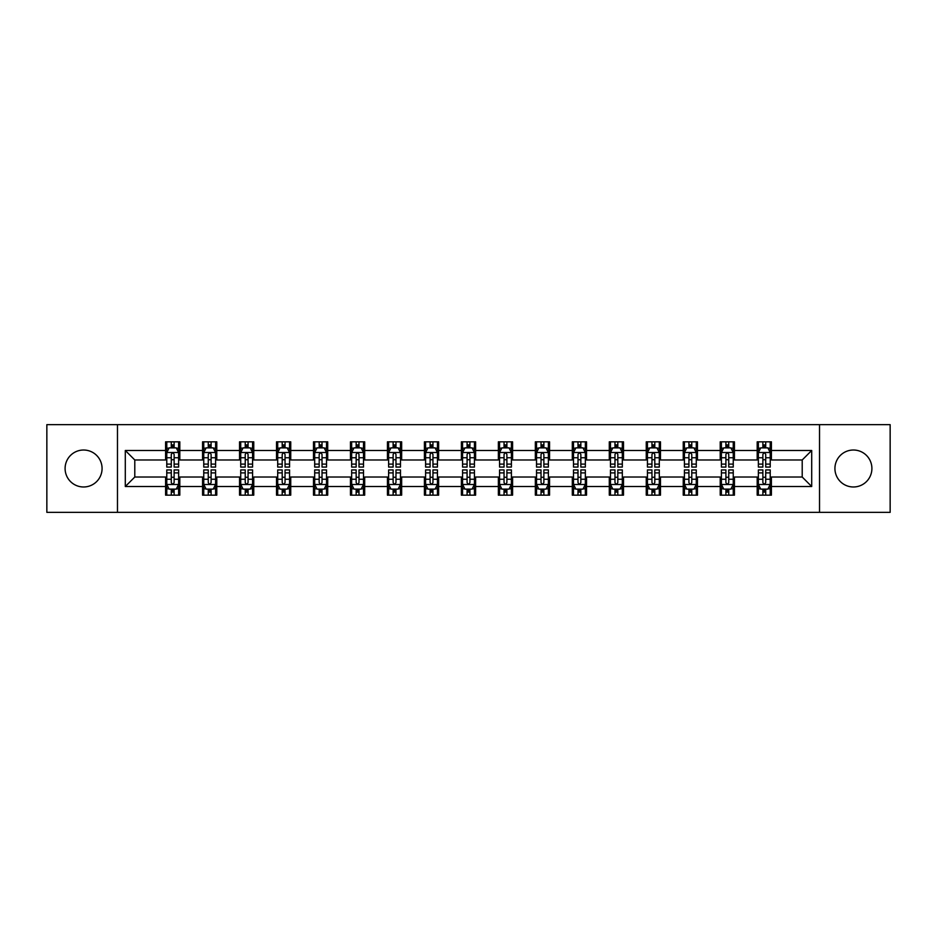 <?xml version="1.0" encoding="UTF-8"?>
<svg xmlns="http://www.w3.org/2000/svg" width="937" height="937" viewBox="0 0 937 937"><rect width="100%" height="100%" fill="white"/><g stroke="black" fill="none" stroke-linecap="round" stroke-linejoin="round"><path stroke-width="1.41" d="M853.408 450.018A18.482 18.482 0 0 0 834.926 468.5A18.482 18.482 0 0 0 853.408 486.982A18.482 18.482 0 0 0 871.902 468.5A18.482 18.482 0 0 0 853.408 450.018M83.592 450.018A18.482 18.482 0 0 0 65.098 468.5A18.482 18.482 0 0 0 83.592 486.982A18.482 18.482 0 0 0 102.074 468.5A18.482 18.482 0 0 0 83.592 450.018M819.524 512.352L890.15 512.352L890.15 424.648L819.524 424.648L819.524 512.352L117.476 512.352L117.476 424.648L46.85 424.648L46.85 512.352L117.476 512.352M819.524 424.648L117.476 424.648M771.409 450.486L771.409 441.831L757.19 441.831L757.19 450.486L734.432 450.486L734.432 441.831L720.213 441.831L720.213 450.486L697.456 450.486L697.456 441.831L683.237 441.831L683.237 450.486L660.48 450.486L660.48 441.831L646.261 441.831L646.261 450.486L623.503 450.486L623.503 441.831L609.284 441.831L609.284 450.486L586.539 450.486L586.539 441.831L572.308 441.831L572.308 450.486L549.562 450.486L549.562 441.831L535.343 441.831L535.343 450.486L512.586 450.486L512.586 441.831L498.367 441.831L498.367 450.486L475.609 450.486L475.609 441.831L461.391 441.831L461.391 450.486L438.633 450.486L438.633 441.831L424.414 441.831L424.414 450.486L401.657 450.486L401.657 441.831L387.438 441.831L387.438 450.486L364.692 450.486L364.692 441.831L350.461 441.831L350.461 450.486L327.716 450.486L327.716 441.831L313.497 441.831L313.497 450.486L290.739 450.486L290.739 441.831L276.52 441.831L276.52 450.486L253.763 450.486L253.763 441.831L239.544 441.831L239.544 450.486L216.787 450.486L216.787 441.831L202.568 441.831L202.568 450.486L179.81 450.486L179.81 441.831L165.591 441.831L165.591 450.486L125.3 450.486L125.3 486.514L134.787 477.027L165.591 477.027L165.591 495.169L179.81 495.169L179.81 477.027L202.568 477.027L202.568 495.169L216.787 495.169L216.787 477.027L239.544 477.027L239.544 495.169L253.763 495.169L253.763 477.027L276.52 477.027L276.52 495.169L290.739 495.169L290.739 477.027L313.497 477.027L313.497 495.169L327.716 495.169L327.716 477.027L350.461 477.027L350.461 495.169L364.692 495.169L364.692 477.027L387.438 477.027L387.438 495.169L401.657 495.169L401.657 477.027L424.414 477.027L424.414 495.169L438.633 495.169L438.633 477.027L461.391 477.027L461.391 495.169L475.609 495.169L475.609 477.027L498.367 477.027L498.367 495.169L512.586 495.169L512.586 477.027L535.343 477.027L535.343 495.169L549.562 495.169L549.562 477.027L572.308 477.027L572.308 495.169L586.539 495.169L586.539 477.027L609.284 477.027L609.284 495.169L623.503 495.169L623.503 477.027L646.261 477.027L646.261 495.169L660.48 495.169L660.48 477.027L683.237 477.027L683.237 495.169L697.456 495.169L697.456 477.027L720.213 477.027L720.213 495.169L734.432 495.169L734.432 477.027L757.19 477.027L757.19 495.169L771.409 495.169L771.409 477.027L802.213 477.027L802.213 459.973L771.409 459.973L771.409 450.486L811.7 450.486L811.7 486.514L771.409 486.514M757.19 486.514L734.432 486.514M720.213 486.514L697.456 486.514M683.237 486.514L660.48 486.514M646.261 486.514L623.503 486.514M609.284 486.514L586.539 486.514M572.308 486.514L549.562 486.514M535.343 486.514L512.586 486.514M498.367 486.514L475.609 486.514M461.391 486.514L438.633 486.514M424.414 486.514L401.657 486.514M387.438 486.514L364.692 486.514M350.461 486.514L327.716 486.514M313.497 486.514L290.739 486.514M276.52 486.514L253.763 486.514M239.544 486.514L216.787 486.514M202.568 486.514L179.81 486.514M165.591 486.514L125.3 486.514M757.19 450.486L757.19 459.973L734.432 459.973L734.432 450.486M720.213 450.486L720.213 459.973L697.456 459.973L697.456 450.486M683.237 450.486L683.237 459.973L660.48 459.973L660.48 450.486M646.261 450.486L646.261 459.973L623.503 459.973L623.503 450.486M609.284 450.486L609.284 459.973L586.539 459.973L586.539 450.486M572.308 450.486L572.308 459.973L549.562 459.973L549.562 450.486M535.343 450.486L535.343 459.973L512.586 459.973L512.586 450.486M498.367 450.486L498.367 459.973L475.609 459.973L475.609 450.486M461.391 450.486L461.391 459.973L438.633 459.973L438.633 450.486M424.414 450.486L424.414 459.973L401.657 459.973L401.657 450.486M387.438 450.486L387.438 459.973L364.692 459.973L364.692 450.486M350.461 450.486L350.461 459.973L327.716 459.973L327.716 450.486M313.497 450.486L313.497 459.973L290.739 459.973L290.739 450.486M276.52 450.486L276.52 459.973L253.763 459.973L253.763 450.486M239.544 450.486L239.544 459.973L216.787 459.973L216.787 450.486M202.568 450.486L202.568 459.973L179.81 459.973L179.81 450.486M165.591 450.486L165.591 459.973L134.787 459.973L125.3 450.486M134.787 459.973L134.787 477.027M811.7 486.514L802.213 477.027M802.213 459.973L811.7 450.486M165.591 447.757L166.774 447.757M171.284 447.757L174.13 447.757M178.627 447.757L179.81 447.757M165.591 459.727L166.774 459.727M171.284 459.727L174.13 459.727M178.627 459.727L179.81 459.727M165.591 477.273L166.774 477.273M171.284 477.273L174.13 477.273M178.627 477.273L179.81 477.273M165.591 489.243L166.774 489.243M171.284 489.243L174.13 489.243M178.627 489.243L179.81 489.243M202.568 477.273L203.751 477.273M208.26 477.273L211.106 477.273M215.604 477.273L216.787 477.273M202.568 489.243L203.751 489.243M208.26 489.243L211.106 489.243M215.604 489.243L216.787 489.243M202.568 447.757L203.751 447.757M208.26 447.757L211.106 447.757M215.604 447.757L216.787 447.757M202.568 459.727L203.751 459.727M208.26 459.727L211.106 459.727M215.604 459.727L216.787 459.727M239.544 477.273L240.727 477.273M245.236 477.273L248.071 477.273M252.58 477.273L253.763 477.273M239.544 489.243L240.727 489.243M245.236 489.243L248.071 489.243M252.58 489.243L253.763 489.243M239.544 447.757L240.727 447.757M245.236 447.757L248.071 447.757M252.58 447.757L253.763 447.757M239.544 459.727L240.727 459.727M245.236 459.727L248.071 459.727M252.58 459.727L253.763 459.727M276.52 477.273L277.703 477.273M282.201 477.273L285.047 477.273M289.556 477.273L290.739 477.273M276.52 489.243L277.703 489.243M282.201 489.243L285.047 489.243M289.556 489.243L290.739 489.243M276.52 447.757L277.703 447.757M282.201 447.757L285.047 447.757M289.556 447.757L290.739 447.757M276.52 459.727L277.703 459.727M282.201 459.727L285.047 459.727M289.556 459.727L290.739 459.727M313.497 477.273L314.68 477.273M319.177 477.273L322.023 477.273M326.533 477.273L327.716 477.273M313.497 489.243L314.68 489.243M319.177 489.243L322.023 489.243M326.533 489.243L327.716 489.243M313.497 447.757L314.68 447.757M319.177 447.757L322.023 447.757M326.533 447.757L327.716 447.757M313.497 459.727L314.68 459.727M319.177 459.727L322.023 459.727M326.533 459.727L327.716 459.727M350.461 477.273L351.656 477.273M356.154 477.273L359 477.273M363.497 477.273L364.692 477.273M350.461 489.243L351.656 489.243M356.154 489.243L359 489.243M363.497 489.243L364.692 489.243M350.461 447.757L351.656 447.757M356.154 447.757L359 447.757M363.497 447.757L364.692 447.757M350.461 459.727L351.656 459.727M356.154 459.727L359 459.727M363.497 459.727L364.692 459.727M387.438 477.273L388.621 477.273M393.13 477.273L395.976 477.273M400.474 477.273L401.657 477.273M387.438 489.243L388.621 489.243M393.13 489.243L395.976 489.243M400.474 489.243L401.657 489.243M387.438 447.757L388.621 447.757M393.13 447.757L395.976 447.757M400.474 447.757L401.657 447.757M387.438 459.727L388.621 459.727M393.13 459.727L395.976 459.727M400.474 459.727L401.657 459.727M424.414 477.273L425.597 477.273M430.106 477.273L432.953 477.273M437.45 477.273L438.633 477.273M424.414 489.243L425.597 489.243M430.106 489.243L432.953 489.243M437.45 489.243L438.633 489.243M424.414 447.757L425.597 447.757M430.106 447.757L432.953 447.757M437.45 447.757L438.633 447.757M424.414 459.727L425.597 459.727M430.106 459.727L432.953 459.727M437.45 459.727L438.633 459.727M461.391 477.273L462.573 477.273M467.083 477.273L469.917 477.273M474.427 477.273L475.609 477.273M461.391 489.243L462.573 489.243M467.083 489.243L469.917 489.243M474.427 489.243L475.609 489.243M461.391 447.757L462.573 447.757M467.083 447.757L469.917 447.757M474.427 447.757L475.609 447.757M461.391 459.727L462.573 459.727M467.083 459.727L469.917 459.727M474.427 459.727L475.609 459.727M498.367 477.273L499.55 477.273M504.047 477.273L506.894 477.273M511.403 477.273L512.586 477.273M498.367 489.243L499.55 489.243M504.047 489.243L506.894 489.243M511.403 489.243L512.586 489.243M498.367 447.757L499.55 447.757M504.047 447.757L506.894 447.757M511.403 447.757L512.586 447.757M498.367 459.727L499.55 459.727M504.047 459.727L506.894 459.727M511.403 459.727L512.586 459.727M535.343 477.273L536.526 477.273M541.024 477.273L543.87 477.273M548.379 477.273L549.562 477.273M535.343 489.243L536.526 489.243M541.024 489.243L543.87 489.243M548.379 489.243L549.562 489.243M535.343 447.757L536.526 447.757M541.024 447.757L543.87 447.757M548.379 447.757L549.562 447.757M535.343 459.727L536.526 459.727M541.024 459.727L543.87 459.727M548.379 459.727L549.562 459.727M572.308 477.273L573.503 477.273M578 477.273L580.846 477.273M585.344 477.273L586.539 477.273M572.308 489.243L573.503 489.243M578 489.243L580.846 489.243M585.344 489.243L586.539 489.243M572.308 447.757L573.503 447.757M578 447.757L580.846 447.757M585.344 447.757L586.539 447.757M572.308 459.727L573.503 459.727M578 459.727L580.846 459.727M585.344 459.727L586.539 459.727M609.284 477.273L610.467 477.273M614.977 477.273L617.823 477.273M622.32 477.273L623.503 477.273M609.284 489.243L610.467 489.243M614.977 489.243L617.823 489.243M622.32 489.243L623.503 489.243M609.284 447.757L610.467 447.757M614.977 447.757L617.823 447.757M622.32 447.757L623.503 447.757M609.284 459.727L610.467 459.727M614.977 459.727L617.823 459.727M622.32 459.727L623.503 459.727M646.261 477.273L647.444 477.273M651.953 477.273L654.799 477.273M659.297 477.273L660.48 477.273M646.261 489.243L647.444 489.243M651.953 489.243L654.799 489.243M659.297 489.243L660.48 489.243M646.261 447.757L647.444 447.757M651.953 447.757L654.799 447.757M659.297 447.757L660.48 447.757M646.261 459.727L647.444 459.727M651.953 459.727L654.799 459.727M659.297 459.727L660.48 459.727M683.237 477.273L684.42 477.273M688.929 477.273L691.764 477.273M696.273 477.273L697.456 477.273M683.237 489.243L684.42 489.243M688.929 489.243L691.764 489.243M696.273 489.243L697.456 489.243M683.237 447.757L684.42 447.757M688.929 447.757L691.764 447.757M696.273 447.757L697.456 447.757M683.237 459.727L684.42 459.727M688.929 459.727L691.764 459.727M696.273 459.727L697.456 459.727M720.213 477.273L721.396 477.273M725.894 477.273L728.74 477.273M733.249 477.273L734.432 477.273M720.213 489.243L721.396 489.243M725.894 489.243L728.74 489.243M733.249 489.243L734.432 489.243M720.213 447.757L721.396 447.757M725.894 447.757L728.74 447.757M733.249 447.757L734.432 447.757M720.213 459.727L721.396 459.727M725.894 459.727L728.74 459.727M733.249 459.727L734.432 459.727M757.19 477.273L758.373 477.273M762.87 477.273L765.716 477.273M770.226 477.273L771.409 477.273M757.19 489.243L758.373 489.243M762.87 489.243L765.716 489.243M770.226 489.243L771.409 489.243M757.19 447.757L758.373 447.757M762.87 447.757L765.716 447.757M770.226 447.757L771.409 447.757M757.19 459.727L758.373 459.727M762.87 459.727L765.716 459.727M770.226 459.727L771.409 459.727M174.13 444.923L171.284 444.923M178.627 464.108L174.13 464.108L174.13 467.083L178.627 467.083L178.627 452.618L176.261 447.874L169.152 447.874L166.774 452.618L166.774 467.083L171.284 467.083L171.284 464.108L166.774 464.108M166.774 452.618L166.774 441.831M178.627 452.618L178.627 441.831M171.284 447.874L171.284 441.831M174.13 441.831L174.13 447.874M174.13 464.108L174.13 454.398C173.181 452.571 172.232 452.571 171.284 454.398L171.284 464.108M171.284 492.077L174.13 492.077M166.774 472.892L171.284 472.892L171.284 469.917L166.774 469.917L166.774 484.382L169.152 489.126L176.261 489.126L178.627 484.382L178.627 469.917L174.13 469.917L174.13 472.892L178.627 472.892M178.627 484.382L178.627 495.169M166.774 484.382L166.774 495.169M174.13 489.126L174.13 495.169M171.284 495.169L171.284 489.126M171.284 472.892L171.284 482.602C172.232 484.429 173.181 484.429 174.13 482.602L174.13 472.892M211.106 444.923L208.26 444.923M215.604 464.108L211.106 464.108L211.106 467.083L215.604 467.083L215.604 452.618L213.238 447.874L206.128 447.874L203.751 452.618L203.751 467.083L208.26 467.083L208.26 464.108L203.751 464.108M203.751 452.618L203.751 441.831M215.604 452.618L215.604 441.831M208.26 447.874L208.26 441.831M211.106 441.831L211.106 447.874M211.106 464.108L211.106 454.398C210.157 452.571 209.209 452.571 208.26 454.398L208.26 464.108M248.071 444.923L245.236 444.923M252.58 464.108L248.071 464.108L248.071 467.083L252.58 467.083L252.58 452.618L250.214 447.874L243.093 447.874L240.727 452.618L240.727 467.083L245.236 467.083L245.236 464.108L240.727 464.108M240.727 452.618L240.727 441.831M252.58 452.618L252.58 441.831M245.236 447.874L245.236 441.831M248.071 441.831L248.071 447.874M248.071 464.108L248.071 454.398C247.134 452.571 246.185 452.571 245.236 454.398L245.236 464.108M208.26 492.077L211.106 492.077M203.751 472.892L208.26 472.892L208.26 469.917L203.751 469.917L203.751 484.382L206.128 489.126L213.238 489.126L215.604 484.382L215.604 469.917L211.106 469.917L211.106 472.892L215.604 472.892M215.604 484.382L215.604 495.169M203.751 484.382L203.751 495.169M211.106 489.126L211.106 495.169M208.26 495.169L208.26 489.126M208.26 472.892L208.26 482.602C209.209 484.429 210.157 484.429 211.106 482.602L211.106 472.892M245.236 492.077L248.071 492.077M240.727 472.892L245.236 472.892L245.236 469.917L240.727 469.917L240.727 484.382L243.093 489.126L250.214 489.126L252.58 484.382L252.58 469.917L248.071 469.917L248.071 472.892L252.58 472.892M252.58 484.382L252.58 495.169M240.727 484.382L240.727 495.169M248.071 489.126L248.071 495.169M245.236 495.169L245.236 489.126M245.236 472.892L245.236 482.602C246.173 484.429 247.122 484.429 248.071 482.602L248.071 472.892M285.047 444.923L282.201 444.923M289.556 464.108L285.047 464.108L285.047 467.083L289.556 467.083L289.556 452.618L287.179 447.874L280.069 447.874L277.703 452.618L277.703 467.083L282.201 467.083L282.201 464.108L277.703 464.108M277.703 452.618L277.703 441.831M289.556 452.618L289.556 441.831M282.201 447.874L282.201 441.831M285.047 441.831L285.047 447.874M285.047 464.108L285.047 454.398C284.098 452.571 283.15 452.571 282.201 454.398L282.201 464.108M322.023 444.923L319.177 444.923M326.533 464.108L322.023 464.108L322.023 467.083L326.533 467.083L326.533 452.618L324.155 447.874L317.046 447.874L314.68 452.618L314.68 467.083L319.177 467.083L319.177 464.108L314.68 464.108M314.68 452.618L314.68 441.831M326.533 452.618L326.533 441.831M319.177 447.874L319.177 441.831M322.023 441.831L322.023 447.874M322.023 464.108L322.023 454.398C321.075 452.571 320.126 452.571 319.177 454.398L319.177 464.108M359 444.923L356.154 444.923M363.497 464.108L359 464.108L359 467.083L363.497 467.083L363.497 452.618L361.132 447.874L354.022 447.874L351.656 452.618L351.656 467.083L356.154 467.083L356.154 464.108L351.656 464.108M351.656 452.618L351.656 441.831M363.497 452.618L363.497 441.831M356.154 447.874L356.154 441.831M359 441.831L359 447.874M359 464.108L359 454.398C358.051 452.571 357.102 452.571 356.154 454.398L356.154 464.108M282.201 492.077L285.047 492.077M277.703 472.892L282.201 472.892L282.201 469.917L277.703 469.917L277.703 484.382L280.069 489.126L287.179 489.126L289.556 484.382L289.556 469.917L285.047 469.917L285.047 472.892L289.556 472.892M289.556 484.382L289.556 495.169M277.703 484.382L277.703 495.169M285.047 489.126L285.047 495.169M282.201 495.169L282.201 489.126M282.201 472.892L282.201 482.602C283.15 484.429 284.098 484.429 285.047 482.602L285.047 472.892M319.177 492.077L322.023 492.077M314.68 472.892L319.177 472.892L319.177 469.917L314.68 469.917L314.68 484.382L317.046 489.126L324.155 489.126L326.533 484.382L326.533 469.917L322.023 469.917L322.023 472.892L326.533 472.892M326.533 484.382L326.533 495.169M314.68 484.382L314.68 495.169M322.023 489.126L322.023 495.169M319.177 495.169L319.177 489.126M319.177 472.892L319.177 482.602C320.126 484.429 321.075 484.429 322.023 482.602L322.023 472.892M356.154 492.077L359 492.077M351.656 472.892L356.154 472.892L356.154 469.917L351.656 469.917L351.656 484.382L354.022 489.126L361.132 489.126L363.497 484.382L363.497 469.917L359 469.917L359 472.892L363.497 472.892M363.497 484.382L363.497 495.169M351.656 484.382L351.656 495.169M359 489.126L359 495.169M356.154 495.169L356.154 489.126M356.154 472.892L356.154 482.602C357.102 484.429 358.051 484.429 359 482.602L359 472.892M395.976 444.923L393.13 444.923M400.474 464.108L395.976 464.108L395.976 467.083L400.474 467.083L400.474 452.618L398.108 447.874L390.998 447.874L388.621 452.618L388.621 467.083L393.13 467.083L393.13 464.108L388.621 464.108M388.621 452.618L388.621 441.831M400.474 452.618L400.474 441.831M393.13 447.874L393.13 441.831M395.976 441.831L395.976 447.874M395.976 464.108L395.976 454.398C395.027 452.571 394.079 452.571 393.13 454.398L393.13 464.108M393.13 492.077L395.976 492.077M388.621 472.892L393.13 472.892L393.13 469.917L388.621 469.917L388.621 484.382L390.998 489.126L398.108 489.126L400.474 484.382L400.474 469.917L395.976 469.917L395.976 472.892L400.474 472.892M400.474 484.382L400.474 495.169M388.621 484.382L388.621 495.169M395.976 489.126L395.976 495.169M393.13 495.169L393.13 489.126M393.13 472.892L393.13 482.602C394.079 484.429 395.027 484.429 395.976 482.602L395.976 472.892M432.953 444.923L430.106 444.923M437.45 464.108L432.953 464.108L432.953 467.083L437.45 467.083L437.45 452.618L435.084 447.874L427.975 447.874L425.597 452.618L425.597 467.083L430.106 467.083L430.106 464.108L425.597 464.108M425.597 452.618L425.597 441.831M437.45 452.618L437.45 441.831M430.106 447.874L430.106 441.831M432.953 441.831L432.953 447.874M432.953 464.108L432.953 454.398C432.004 452.571 431.055 452.571 430.106 454.398L430.106 464.108M430.106 492.077L432.953 492.077M425.597 472.892L430.106 472.892L430.106 469.917L425.597 469.917L425.597 484.382L427.975 489.126L435.084 489.126L437.45 484.382L437.45 469.917L432.953 469.917L432.953 472.892L437.45 472.892M437.45 484.382L437.45 495.169M425.597 484.382L425.597 495.169M432.953 489.126L432.953 495.169M430.106 495.169L430.106 489.126M430.106 472.892L430.106 482.602C431.055 484.429 432.004 484.429 432.953 482.602L432.953 472.892M469.917 444.923L467.083 444.923M474.427 464.108L469.917 464.108L469.917 467.083L474.427 467.083L474.427 452.618L472.061 447.874L464.939 447.874L462.573 452.618L462.573 467.083L467.083 467.083L467.083 464.108L462.573 464.108M462.573 452.618L462.573 441.831M474.427 452.618L474.427 441.831M467.083 447.874L467.083 441.831M469.917 441.831L469.917 447.874M469.917 464.108L469.917 454.398C468.98 452.571 468.031 452.571 467.083 454.398L467.083 464.108M467.083 492.077L469.917 492.077M462.573 472.892L467.083 472.892L467.083 469.917L462.573 469.917L462.573 484.382L464.939 489.126L472.061 489.126L474.427 484.382L474.427 469.917L469.917 469.917L469.917 472.892L474.427 472.892M474.427 484.382L474.427 495.169M462.573 484.382L462.573 495.169M469.917 489.126L469.917 495.169M467.083 495.169L467.083 489.126M467.083 472.892L467.083 482.602C468.02 484.429 468.968 484.429 469.917 482.602L469.917 472.892M506.894 444.923L504.047 444.923M511.403 464.108L506.894 464.108L506.894 467.083L511.403 467.083L511.403 452.618L509.025 447.874L501.916 447.874L499.55 452.618L499.55 467.083L504.047 467.083L504.047 464.108L499.55 464.108M499.55 452.618L499.55 441.831M511.403 452.618L511.403 441.831M504.047 447.874L504.047 441.831M506.894 441.831L506.894 447.874M506.894 464.108L506.894 454.398C505.945 452.571 504.996 452.571 504.047 454.398L504.047 464.108M504.047 492.077L506.894 492.077M499.55 472.892L504.047 472.892L504.047 469.917L499.55 469.917L499.55 484.382L501.916 489.126L509.025 489.126L511.403 484.382L511.403 469.917L506.894 469.917L506.894 472.892L511.403 472.892M511.403 484.382L511.403 495.169M499.55 484.382L499.55 495.169M506.894 489.126L506.894 495.169M504.047 495.169L504.047 489.126M504.047 472.892L504.047 482.602C504.996 484.429 505.945 484.429 506.894 482.602L506.894 472.892M543.87 444.923L541.024 444.923M548.379 464.108L543.87 464.108L543.87 467.083L548.379 467.083L548.379 452.618L546.002 447.874L538.892 447.874L536.526 452.618L536.526 467.083L541.024 467.083L541.024 464.108L536.526 464.108M536.526 452.618L536.526 441.831M548.379 452.618L548.379 441.831M541.024 447.874L541.024 441.831M543.87 441.831L543.87 447.874M543.87 464.108L543.87 454.398C542.921 452.571 541.973 452.571 541.024 454.398L541.024 464.108M541.024 492.077L543.87 492.077M536.526 472.892L541.024 472.892L541.024 469.917L536.526 469.917L536.526 484.382L538.892 489.126L546.002 489.126L548.379 484.382L548.379 469.917L543.87 469.917L543.87 472.892L548.379 472.892M548.379 484.382L548.379 495.169M536.526 484.382L536.526 495.169M543.87 489.126L543.87 495.169M541.024 495.169L541.024 489.126M541.024 472.892L541.024 482.602C541.973 484.429 542.921 484.429 543.87 482.602L543.87 472.892M580.846 444.923L578 444.923M585.344 464.108L580.846 464.108L580.846 467.083L585.344 467.083L585.344 452.618L582.978 447.874L575.868 447.874L573.503 452.618L573.503 467.083L578 467.083L578 464.108L573.503 464.108M573.503 452.618L573.503 441.831M585.344 452.618L585.344 441.831M578 447.874L578 441.831M580.846 441.831L580.846 447.874M580.846 464.108L580.846 454.398C579.898 452.571 578.949 452.571 578 454.398L578 464.108M578 492.077L580.846 492.077M573.503 472.892L578 472.892L578 469.917L573.503 469.917L573.503 484.382L575.868 489.126L582.978 489.126L585.344 484.382L585.344 469.917L580.846 469.917L580.846 472.892L585.344 472.892M585.344 484.382L585.344 495.169M573.503 484.382L573.503 495.169M580.846 489.126L580.846 495.169M578 495.169L578 489.126M578 472.892L578 482.602C578.949 484.429 579.898 484.429 580.846 482.602L580.846 472.892M617.823 444.923L614.977 444.923M622.32 464.108L617.823 464.108L617.823 467.083L622.32 467.083L622.32 452.618L619.954 447.874L612.845 447.874L610.467 452.618L610.467 467.083L614.977 467.083L614.977 464.108L610.467 464.108M610.467 452.618L610.467 441.831M622.32 452.618L622.32 441.831M614.977 447.874L614.977 441.831M617.823 441.831L617.823 447.874M617.823 464.108L617.823 454.398C616.874 452.571 615.925 452.571 614.977 454.398L614.977 464.108M614.977 492.077L617.823 492.077M610.467 472.892L614.977 472.892L614.977 469.917L610.467 469.917L610.467 484.382L612.845 489.126L619.954 489.126L622.32 484.382L622.32 469.917L617.823 469.917L617.823 472.892L622.32 472.892M622.32 484.382L622.32 495.169M610.467 484.382L610.467 495.169M617.823 489.126L617.823 495.169M614.977 495.169L614.977 489.126M614.977 472.892L614.977 482.602C615.925 484.429 616.874 484.429 617.823 482.602L617.823 472.892M654.799 444.923L651.953 444.923M659.297 464.108L654.799 464.108L654.799 467.083L659.297 467.083L659.297 452.618L656.931 447.874L649.821 447.874L647.444 452.618L647.444 467.083L651.953 467.083L651.953 464.108L647.444 464.108M647.444 452.618L647.444 441.831M659.297 452.618L659.297 441.831M651.953 447.874L651.953 441.831M654.799 441.831L654.799 447.874M654.799 464.108L654.799 454.398C653.85 452.571 652.902 452.571 651.953 454.398L651.953 464.108M651.953 492.077L654.799 492.077M647.444 472.892L651.953 472.892L651.953 469.917L647.444 469.917L647.444 484.382L649.821 489.126L656.931 489.126L659.297 484.382L659.297 469.917L654.799 469.917L654.799 472.892L659.297 472.892M659.297 484.382L659.297 495.169M647.444 484.382L647.444 495.169M654.799 489.126L654.799 495.169M651.953 495.169L651.953 489.126M651.953 472.892L651.953 482.602C652.902 484.429 653.85 484.429 654.799 482.602L654.799 472.892M691.764 444.923L688.929 444.923M696.273 464.108L691.764 464.108L691.764 467.083L696.273 467.083L696.273 452.618L693.907 447.874L686.786 447.874L684.42 452.618L684.42 467.083L688.929 467.083L688.929 464.108L684.42 464.108M684.42 452.618L684.42 441.831M696.273 452.618L696.273 441.831M688.929 447.874L688.929 441.831M691.764 441.831L691.764 447.874M691.764 464.108L691.764 454.398C690.827 452.571 689.878 452.571 688.929 454.398L688.929 464.108M688.929 492.077L691.764 492.077M684.42 472.892L688.929 472.892L688.929 469.917L684.42 469.917L684.42 484.382L686.786 489.126L693.907 489.126L696.273 484.382L696.273 469.917L691.764 469.917L691.764 472.892L696.273 472.892M696.273 484.382L696.273 495.169M684.42 484.382L684.42 495.169M691.764 489.126L691.764 495.169M688.929 495.169L688.929 489.126M688.929 472.892L688.929 482.602C689.866 484.429 690.815 484.429 691.764 482.602L691.764 472.892M728.74 444.923L725.894 444.923M733.249 464.108L728.74 464.108L728.74 467.083L733.249 467.083L733.249 452.618L730.872 447.874L723.762 447.874L721.396 452.618L721.396 467.083L725.894 467.083L725.894 464.108L721.396 464.108M721.396 452.618L721.396 441.831M733.249 452.618L733.249 441.831M725.894 447.874L725.894 441.831M728.74 441.831L728.74 447.874M728.74 464.108L728.74 454.398C727.791 452.571 726.843 452.571 725.894 454.398L725.894 464.108M725.894 492.077L728.74 492.077M721.396 472.892L725.894 472.892L725.894 469.917L721.396 469.917L721.396 484.382L723.762 489.126L730.872 489.126L733.249 484.382L733.249 469.917L728.74 469.917L728.74 472.892L733.249 472.892M733.249 484.382L733.249 495.169M721.396 484.382L721.396 495.169M728.74 489.126L728.74 495.169M725.894 495.169L725.894 489.126M725.894 472.892L725.894 482.602C726.843 484.429 727.791 484.429 728.74 482.602L728.74 472.892M765.716 444.923L762.87 444.923M770.226 464.108L765.716 464.108L765.716 467.083L770.226 467.083L770.226 452.618L767.848 447.874L760.739 447.874L758.373 452.618L758.373 467.083L762.87 467.083L762.87 464.108L758.373 464.108M758.373 452.618L758.373 441.831M770.226 452.618L770.226 441.831M762.87 447.874L762.87 441.831M765.716 441.831L765.716 447.874M765.716 464.108L765.716 454.398C764.768 452.571 763.819 452.571 762.87 454.398L762.87 464.108M762.87 492.077L765.716 492.077M758.373 472.892L762.87 472.892L762.87 469.917L758.373 469.917L758.373 484.382L760.739 489.126L767.848 489.126L770.226 484.382L770.226 469.917L765.716 469.917L765.716 472.892L770.226 472.892M770.226 484.382L770.226 495.169M758.373 484.382L758.373 495.169M765.716 489.126L765.716 495.169M762.87 495.169L762.87 489.126M762.87 472.892L762.87 482.602C763.819 484.429 764.768 484.429 765.716 482.602L765.716 472.892M178.569 452.501L166.845 452.501M166.774 448.167L169.011 448.167M176.402 448.167L178.627 448.167M171.284 457.748L166.774 457.748M178.627 457.748L174.13 457.748M174.13 446.422L171.284 446.422M166.845 484.499L178.569 484.499M178.627 488.833L176.402 488.833M169.011 488.833L166.774 488.833M174.13 479.252L178.627 479.252M166.774 479.252L171.284 479.252M171.284 490.578L174.13 490.578M215.545 452.501L203.809 452.501M203.751 448.167L205.988 448.167M213.378 448.167L215.604 448.167M208.26 457.748L203.751 457.748M215.604 457.748L211.106 457.748M211.106 446.422L208.26 446.422M252.521 452.501L240.786 452.501M240.727 448.167L242.952 448.167M250.355 448.167L252.58 448.167M245.236 457.748L240.727 457.748M252.58 457.748L248.071 457.748M248.071 446.422L245.236 446.422M203.809 484.499L215.545 484.499M215.604 488.833L213.378 488.833M205.988 488.833L203.751 488.833M211.106 479.252L215.604 479.252M203.751 479.252L208.26 479.252M208.26 490.578L211.106 490.578M240.786 484.499L252.521 484.499M252.58 488.833L250.355 488.833M242.952 488.833L240.727 488.833M248.071 479.252L252.58 479.252M240.727 479.252L245.236 479.252M245.236 490.578L248.071 490.578M289.498 452.501L277.762 452.501M277.703 448.167L279.929 448.167M287.331 448.167L289.556 448.167M282.201 457.748L277.703 457.748M289.556 457.748L285.047 457.748M285.047 446.422L282.201 446.422M326.474 452.501L314.738 452.501M314.68 448.167L316.905 448.167M324.296 448.167L326.533 448.167M319.177 457.748L314.68 457.748M326.533 457.748L322.023 457.748M322.023 446.422L319.177 446.422M363.439 452.501L351.715 452.501M351.656 448.167L353.881 448.167M361.272 448.167L363.497 448.167M356.154 457.748L351.656 457.748M363.497 457.748L359 457.748M359 446.422L356.154 446.422M277.762 484.499L289.498 484.499M289.556 488.833L287.331 488.833M279.929 488.833L277.703 488.833M285.047 479.252L289.556 479.252M277.703 479.252L282.201 479.252M282.201 490.578L285.047 490.578M314.738 484.499L326.474 484.499M326.533 488.833L324.296 488.833M316.905 488.833L314.68 488.833M322.023 479.252L326.533 479.252M314.68 479.252L319.177 479.252M319.177 490.578L322.023 490.578M351.715 484.499L363.439 484.499M363.497 488.833L361.272 488.833M353.881 488.833L351.656 488.833M359 479.252L363.497 479.252M351.656 479.252L356.154 479.252M356.154 490.578L359 490.578M400.415 452.501L388.679 452.501M388.621 448.167L390.858 448.167M398.248 448.167L400.474 448.167M393.13 457.748L388.621 457.748M400.474 457.748L395.976 457.748M395.976 446.422L393.13 446.422M388.679 484.499L400.415 484.499M400.474 488.833L398.248 488.833M390.858 488.833L388.621 488.833M395.976 479.252L400.474 479.252M388.621 479.252L393.13 479.252M393.13 490.578L395.976 490.578M437.392 452.501L425.656 452.501M425.597 448.167L427.822 448.167M435.225 448.167L437.45 448.167M430.106 457.748L425.597 457.748M437.45 457.748L432.953 457.748M432.953 446.422L430.106 446.422M425.656 484.499L437.392 484.499M437.45 488.833L435.225 488.833M427.822 488.833L425.597 488.833M432.953 479.252L437.45 479.252M425.597 479.252L430.106 479.252M430.106 490.578L432.953 490.578M474.368 452.501L462.632 452.501M462.573 448.167L464.799 448.167M472.201 448.167L474.427 448.167M467.083 457.748L462.573 457.748M474.427 457.748L469.917 457.748M469.917 446.422L467.083 446.422M462.632 484.499L474.368 484.499M474.427 488.833L472.201 488.833M464.799 488.833L462.573 488.833M469.917 479.252L474.427 479.252M462.573 479.252L467.083 479.252M467.083 490.578L469.917 490.578M511.344 452.501L499.608 452.501M499.55 448.167L501.775 448.167M509.178 448.167L511.403 448.167M504.047 457.748L499.55 457.748M511.403 457.748L506.894 457.748M506.894 446.422L504.047 446.422M499.608 484.499L511.344 484.499M511.403 488.833L509.178 488.833M501.775 488.833L499.55 488.833M506.894 479.252L511.403 479.252M499.55 479.252L504.047 479.252M504.047 490.578L506.894 490.578M548.321 452.501L536.585 452.501M536.526 448.167L538.752 448.167M546.142 448.167L548.379 448.167M541.024 457.748L536.526 457.748M548.379 457.748L543.87 457.748M543.87 446.422L541.024 446.422M536.585 484.499L548.321 484.499M548.379 488.833L546.142 488.833M538.752 488.833L536.526 488.833M543.87 479.252L548.379 479.252M536.526 479.252L541.024 479.252M541.024 490.578L543.87 490.578M585.285 452.501L573.561 452.501M573.503 448.167L575.728 448.167M583.119 448.167L585.344 448.167M578 457.748L573.503 457.748M585.344 457.748L580.846 457.748M580.846 446.422L578 446.422M573.561 484.499L585.285 484.499M585.344 488.833L583.119 488.833M575.728 488.833L573.503 488.833M580.846 479.252L585.344 479.252M573.503 479.252L578 479.252M578 490.578L580.846 490.578M622.262 452.501L610.526 452.501M610.467 448.167L612.704 448.167M620.095 448.167L622.32 448.167M614.977 457.748L610.467 457.748M622.32 457.748L617.823 457.748M617.823 446.422L614.977 446.422M610.526 484.499L622.262 484.499M622.32 488.833L620.095 488.833M612.704 488.833L610.467 488.833M617.823 479.252L622.32 479.252M610.467 479.252L614.977 479.252M614.977 490.578L617.823 490.578M659.238 452.501L647.502 452.501M647.444 448.167L649.669 448.167M657.071 448.167L659.297 448.167M651.953 457.748L647.444 457.748M659.297 457.748L654.799 457.748M654.799 446.422L651.953 446.422M647.502 484.499L659.238 484.499M659.297 488.833L657.071 488.833M649.669 488.833L647.444 488.833M654.799 479.252L659.297 479.252M647.444 479.252L651.953 479.252M651.953 490.578L654.799 490.578M696.214 452.501L684.478 452.501M684.42 448.167L686.645 448.167M694.048 448.167L696.273 448.167M688.929 457.748L684.42 457.748M696.273 457.748L691.764 457.748M691.764 446.422L688.929 446.422M684.478 484.499L696.214 484.499M696.273 488.833L694.048 488.833M686.645 488.833L684.42 488.833M691.764 479.252L696.273 479.252M684.42 479.252L688.929 479.252M688.929 490.578L691.764 490.578M733.191 452.501L721.455 452.501M721.396 448.167L723.622 448.167M731.012 448.167L733.249 448.167M725.894 457.748L721.396 457.748M733.249 457.748L728.74 457.748M728.74 446.422L725.894 446.422M721.455 484.499L733.191 484.499M733.249 488.833L731.012 488.833M723.622 488.833L721.396 488.833M728.74 479.252L733.249 479.252M721.396 479.252L725.894 479.252M725.894 490.578L728.74 490.578M770.155 452.501L758.431 452.501M758.373 448.167L760.598 448.167M767.989 448.167L770.226 448.167M762.87 457.748L758.373 457.748M770.226 457.748L765.716 457.748M765.716 446.422L762.87 446.422M758.431 484.499L770.155 484.499M770.226 488.833L767.989 488.833M760.598 488.833L758.373 488.833M765.716 479.252L770.226 479.252M758.373 479.252L762.87 479.252M762.87 490.578L765.716 490.578"/></g></svg>
